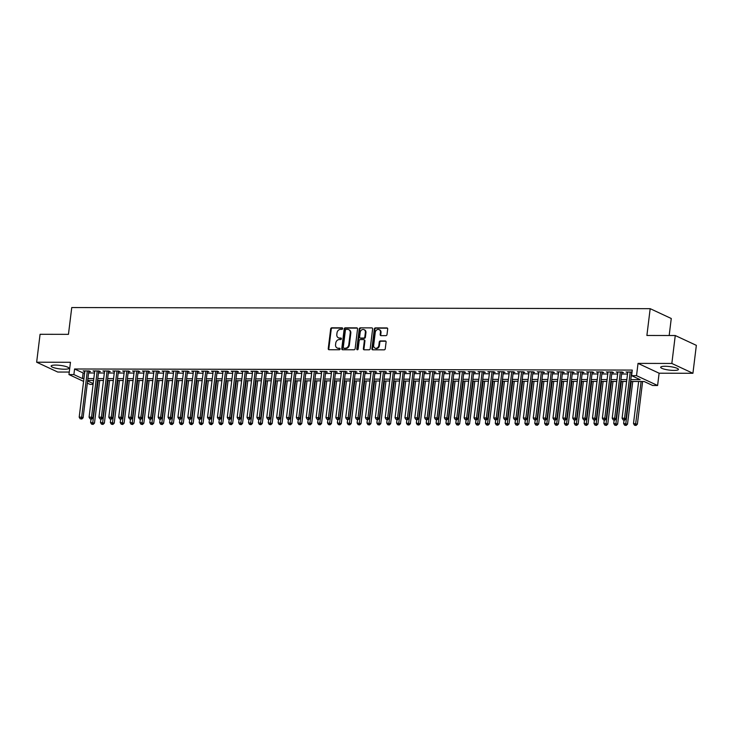 <?xml version="1.0" encoding="UTF-8"?>
<svg xmlns="http://www.w3.org/2000/svg" width="733" height="733" viewBox="0 0 733 733"><rect width="100%" height="100%" fill="white"/><g stroke="black" fill="none" stroke-linecap="round" stroke-linejoin="round"><path stroke-width="1.1" d="M342.65 328.595A0.788 0.66 -65 0 0 342.073 327.825L331.774 327.807A1.127 0.944 -65 0 0 330.675 328.906L328.247 348.633A1.127 0.944 -65 0 0 329.08 349.733L339.379 349.751A0.788 0.66 -65 0 0 339.562 348.221L338.234 348.221A3.61 3.014 -65 0 1 337.143 347.973A3.61 3.014 -65 0 1 335.558 344.702L335.769 343.062A3.61 3.014 -65 0 1 339.297 339.553L340.625 339.562A0.788 0.66 -65 0 0 340.818 338.023L339.48 338.023A3.61 3.014 -65 0 1 338.389 337.785A3.61 3.014 -65 0 1 336.814 334.505L337.015 332.864A3.61 3.014 -65 0 1 340.552 329.364L341.88 329.364A0.788 0.66 -65 0 0 342.65 328.595M665.106 366.271A8.952 1.778 -173 0 0 660.662 367.251A8.952 1.778 -173 0 0 665.014 369.34A8.952 1.778 -173 0 0 673.994 370.412A8.952 1.778 -173 0 0 678.437 369.432A8.952 1.778 -173 0 0 674.085 367.343A8.952 1.778 -173 0 0 665.106 366.271M55.58 365.08A8.952 1.778 -173 0 0 51.136 366.06A8.952 1.778 -173 0 0 55.488 368.149A8.952 1.778 -173 0 0 64.467 369.221A8.952 1.778 -173 0 0 68.911 368.241A8.952 1.778 -173 0 0 64.559 366.152A8.952 1.778 -173 0 0 55.58 365.08M385.906 335.641A1.127 0.944 -65 0 0 387.006 334.55L387.693 329.016A1.127 0.944 -65 0 0 386.859 327.917L375.424 327.898A1.127 0.944 -65 0 0 374.316 328.989L371.897 348.725A1.127 0.944 -65 0 0 372.731 349.815L384.165 349.843A1.127 0.944 -65 0 0 385.265 348.743L386.089 342.064A1.127 0.944 -65 0 0 385.256 340.964L380.363 340.955A1.127 0.944 -65 0 0 379.254 342.045L378.851 345.362A3.014 2.52 -65 0 1 374.984 348.093A3.014 2.52 -65 0 1 373.665 345.353L375.259 332.361A3.014 2.52 -65 0 1 379.126 329.63A3.014 2.52 -65 0 1 380.445 332.37L380.18 334.541A1.127 0.944 -65 0 0 381.013 335.632L385.906 335.641M675.267 335.531L696.35 345.353L692.923 373.28L671.84 363.458L675.267 335.531L646.891 335.476L650.18 308.675L71.752 307.548L68.453 334.349L40.077 334.294L36.65 362.212L70.46 362.285L68.948 374.563L73.886 374.581L74.574 368.992L632.277 370.083L631.589 375.663L636.528 375.672L657.602 385.494L652.672 385.485L644.124 381.508L630.582 381.481M671.84 363.458L638.031 363.385L636.528 375.672M357.557 328.952A1.127 0.944 -65 0 0 356.724 327.862L345.289 327.834A1.127 0.944 -65 0 0 344.189 328.934L341.761 348.661A1.127 0.944 -65 0 0 342.595 349.76L354.03 349.778A1.127 0.944 -65 0 0 355.139 348.688L357.557 328.952M360.352 327.862L371.787 327.889A1.127 0.944 -65 0 1 372.621 328.989L370.202 348.716A1.127 0.944 -65 0 1 369.093 349.815L364.2 349.806A1.127 0.944 -65 0 1 363.366 348.706L364.356 340.698A1.127 0.944 -65 0 0 363.522 339.599L360.269 339.599A1.127 0.944 -65 0 0 359.17 340.689L358.144 349.027A0.788 0.66 -65 0 1 356.788 349.018L359.252 328.961A1.127 0.944 -65 0 1 360.352 327.862L371.787 327.889M36.65 362.212L57.733 372.034L69.259 372.062M88.766 371.594L90.489 371.604L89.069 370.935L83.141 370.925L84.79 371.594M98.634 371.613L100.357 371.622L98.937 370.953L93.018 370.944L94.658 371.613M108.502 371.64L110.234 371.64L108.805 370.98L102.886 370.962L104.535 371.631M118.379 371.658L120.102 371.658L118.682 370.999L112.754 370.98L114.403 371.649M128.248 371.677L129.97 371.677L128.55 371.017L122.631 370.999L124.271 371.668M138.116 371.695L139.847 371.695L138.418 371.035L132.499 371.026L134.148 371.686M147.984 371.713L149.715 371.713L148.295 371.054L142.367 371.045L144.016 371.704M157.861 371.732L159.583 371.732L158.163 371.072L152.235 371.063L153.884 371.723M167.729 371.75L169.46 371.759L168.031 371.09L162.112 371.081L163.752 371.741M177.597 371.768L179.328 371.778L177.899 371.109L171.98 371.1L173.629 371.759M187.474 371.787L189.196 371.796L187.776 371.127L181.848 371.118L183.497 371.787M197.342 371.805L199.074 371.814L197.644 371.145L191.725 371.136L193.365 371.805M207.21 371.833L208.942 371.833L207.512 371.164L201.593 371.155L203.243 371.823M217.087 371.851L218.81 371.851L217.389 371.191L211.461 371.173L213.111 371.842M226.955 371.869L228.678 371.869L227.257 371.21L221.339 371.191L222.979 371.86M236.823 371.888L238.555 371.888L237.126 371.228L231.207 371.219L232.856 371.878M246.7 371.906L248.423 371.906L247.003 371.246L241.075 371.237L242.724 371.897M256.568 371.924L258.291 371.924L256.871 371.264L250.952 371.255L252.592 371.915M266.436 371.943L268.168 371.952L266.739 371.283L260.82 371.274L262.469 371.933M276.314 371.961L278.036 371.97L276.616 371.301L270.688 371.292L272.337 371.952M286.182 371.979L287.904 371.988L286.484 371.319L280.565 371.31L282.205 371.979M296.05 371.998L297.781 372.007L296.352 371.338L290.433 371.329L292.082 371.998M305.918 372.025L307.649 372.025L306.229 371.356L300.301 371.347L301.95 372.016M315.795 372.043L317.517 372.043L316.097 371.384L310.169 371.365L311.818 372.034M325.663 372.062L327.394 372.062L325.965 371.402L320.046 371.384L321.686 372.052M335.531 372.08L337.262 372.08L335.833 371.42L329.914 371.411L331.563 372.071M345.408 372.098L347.13 372.098L345.71 371.439L339.782 371.429L341.431 372.089M355.276 372.117L357.008 372.117L355.578 371.457L349.659 371.448L351.299 372.107M365.144 372.135L366.876 372.144L365.446 371.475L359.527 371.466L361.177 372.126M375.021 372.153L376.744 372.162L375.323 371.494L369.395 371.484L371.045 372.144M384.889 372.172L386.612 372.181L385.191 371.512L379.273 371.503L380.913 372.172M394.757 372.19L396.489 372.199L395.06 371.53L389.141 371.521L390.79 372.19M404.634 372.217L406.357 372.217L404.937 371.549L399.009 371.539L400.658 372.208M414.502 372.236L416.225 372.236L414.805 371.576L408.886 371.558L410.526 372.227M424.37 372.254L426.102 372.254L424.673 371.594L418.754 371.576L420.403 372.245M434.248 372.272L435.97 372.272L434.55 371.613L428.622 371.604L430.271 372.263M444.116 372.291L445.838 372.291L444.418 371.631L438.499 371.622L440.139 372.282M453.984 372.309L455.715 372.309L454.286 371.649L448.367 371.64L450.007 372.3M463.852 372.327L465.583 372.337L464.163 371.668L458.235 371.658L459.884 372.318M473.729 372.346L475.451 372.355L474.031 371.686L468.103 371.677L469.752 372.337M483.597 372.364L485.328 372.373L483.899 371.704L477.98 371.695L479.62 372.364M493.465 372.382L495.196 372.391L493.767 371.723L487.848 371.713L489.497 372.382M503.342 372.41L505.064 372.41L503.644 371.741L497.716 371.732L499.365 372.401M513.21 372.428L514.942 372.428L513.512 371.768L507.593 371.75L509.233 372.419M523.078 372.446L524.81 372.446L523.38 371.787L517.461 371.768L519.111 372.437M532.955 372.465L534.678 372.465L533.258 371.805L527.329 371.796L528.979 372.456M542.823 372.483L544.546 372.483L543.126 371.823L537.207 371.814L538.847 372.474M552.691 372.501L554.423 372.501L552.994 371.842L547.075 371.833L548.724 372.492M562.568 372.52L564.291 372.529L562.871 371.86L556.943 371.851L558.592 372.511M572.436 372.538L574.159 372.547L572.739 371.878L566.82 371.869L568.46 372.529M582.304 372.556L584.036 372.566L582.607 371.897L576.688 371.888L578.337 372.556M592.172 372.575L593.904 372.584L592.484 371.915L586.556 371.906L588.205 372.575M602.05 372.602L603.772 372.602L602.352 371.933L596.424 371.924L598.073 372.593M611.918 372.621L613.649 372.621L612.22 371.961L606.301 371.943L607.941 372.611M621.786 372.639L623.517 372.639L622.088 371.979L616.169 371.961L617.818 372.63M74.574 368.992L83.113 372.978L84.616 372.978M88.592 372.987L94.493 372.996M98.46 373.005L104.361 373.015M108.337 373.024L114.229 373.033M118.205 373.042L124.106 373.051M128.073 373.06L133.974 373.07M137.951 373.079L143.842 373.097M147.819 373.097L153.719 373.115M157.687 373.115L163.587 373.134M167.555 373.143L173.455 373.152M177.432 373.161L183.323 373.17M187.3 373.179L193.2 373.189M197.168 373.198L203.068 373.207M207.045 373.216L212.936 373.225M216.913 373.234L222.814 373.244M226.781 373.253L232.682 373.262M236.658 373.271L242.55 373.289M246.526 373.289L252.427 373.308M256.394 373.308L262.295 373.326M266.271 373.335L272.163 373.344M276.139 373.354L282.04 373.363M286.007 373.372L291.908 373.381M295.885 373.39L301.776 373.399M305.753 373.409L311.653 373.418M315.621 373.427L321.521 373.436M325.489 373.445L331.389 373.454M335.366 373.464L341.257 373.482M345.234 373.482L351.134 373.5M355.102 373.5L361.002 373.518M364.979 373.528L370.871 373.537M374.847 373.546L380.748 373.555M384.715 373.564L390.616 373.573M394.592 373.583L400.484 373.592M404.46 373.601L410.361 373.61M414.328 373.619L420.229 373.628M424.205 373.638L430.097 373.647M434.073 373.656L439.974 373.674M443.941 373.674L449.842 373.693M453.819 373.693L459.71 373.711M463.687 373.72L469.587 373.729M473.555 373.738L479.455 373.748M483.423 373.757L489.323 373.766M493.3 373.775L499.191 373.784M503.168 373.793L509.069 373.803M513.036 373.812L518.937 373.821M522.913 373.83L528.805 373.839M532.781 373.848L538.682 373.867M542.649 373.867L548.55 373.885M552.526 373.885L558.418 373.903M562.394 373.912L568.295 373.922M572.262 373.931L578.163 373.94M582.139 373.949L588.031 373.958M592.007 373.967L597.908 373.977M601.875 373.986L607.776 373.995M611.753 374.004L617.644 374.013M621.621 374.022L627.521 374.032M632.038 372.025L626.037 371.988L627.686 372.648M669.174 335.522L671.263 318.498L650.18 308.675M638.031 363.385L659.114 373.207L692.923 373.28M659.114 373.207L657.602 385.494M93.091 384.394L90.031 384.385L87.346 383.139M630.801 379.63L640.138 379.648L631.589 375.663M73.886 374.581L82.435 378.558L83.938 378.558M87.905 378.567L93.806 378.585M97.773 378.585L103.674 378.604M107.65 378.604L113.542 378.622M117.518 378.631L123.419 378.64M127.386 378.649L133.287 378.659M137.263 378.668L143.155 378.677M147.131 378.686L153.032 378.695M156.999 378.704L162.9 378.714M166.877 378.723L172.768 378.732M176.745 378.741L182.645 378.75M186.613 378.759L192.513 378.778M196.49 378.778L202.381 378.796M206.358 378.796L212.258 378.814M216.226 378.824L222.126 378.833M226.103 378.842L231.994 378.851M235.971 378.86L241.872 378.869M245.839 378.879L251.74 378.888M255.707 378.897L261.608 378.906M265.584 378.915L271.476 378.924M275.452 378.934L281.353 378.943M285.32 378.952L291.221 378.97M295.197 378.97L301.089 378.988M305.065 378.988L310.966 379.007M314.933 379.016L320.834 379.025M324.811 379.034L330.702 379.043M334.679 379.053L340.579 379.062M344.547 379.071L350.447 379.08M354.424 379.089L360.315 379.098M364.292 379.108L370.192 379.117M374.16 379.126L380.06 379.135M384.037 379.144L389.929 379.163M393.905 379.163L399.806 379.181M403.773 379.181L409.674 379.199M413.641 379.208L419.542 379.218M423.518 379.227L429.41 379.236M433.386 379.245L439.287 379.254M443.254 379.263L449.155 379.273M453.131 379.282L459.023 379.291M462.999 379.3L468.9 379.309M472.867 379.318L478.768 379.327M482.745 379.337L488.636 379.355M492.613 379.355L498.513 379.373M502.481 379.373L508.381 379.392M512.358 379.401L518.249 379.41M522.226 379.419L528.126 379.428M532.094 379.437L537.995 379.447M541.971 379.456L547.863 379.465M551.839 379.474L557.731 379.483M561.707 379.492L567.608 379.502M571.575 379.511L577.476 379.52M581.452 379.529L587.344 379.547M591.32 379.547L597.221 379.566M601.188 379.566L607.089 379.584M611.065 379.593L616.957 379.602M620.933 379.612L626.834 379.621M83.589 381.389L68.948 374.563M87.612 380.977L93.192 383.57M626.605 381.472L620.704 381.462M616.737 381.453L610.836 381.435M606.86 381.435L600.968 381.417M596.992 381.417L591.091 381.398M587.124 381.389L581.223 381.38M577.247 381.371L571.355 381.362M567.379 381.352L561.478 381.343M557.511 381.334L551.61 381.325M547.633 381.316L541.742 381.307M537.765 381.297L531.865 381.288M527.897 381.279L521.997 381.27M518.02 381.261L512.129 381.242M508.152 381.242L502.252 381.224M498.284 381.224L492.384 381.206M488.416 381.197L482.516 381.187M478.539 381.178L472.648 381.169M468.671 381.16L462.77 381.151M458.803 381.142L452.902 381.133M448.926 381.123L443.034 381.114M439.058 381.105L433.157 381.096M429.19 381.087L423.289 381.078M419.313 381.068L413.421 381.05M409.445 381.05L403.544 381.032M399.577 381.032L393.676 381.013M389.699 381.004L383.808 380.995M379.831 380.986L373.931 380.977M369.963 380.968L364.063 380.958M360.086 380.949L354.195 380.94M350.218 380.931L344.318 380.922M340.35 380.913L334.45 380.903M330.482 380.894L324.582 380.885M320.605 380.876L314.714 380.858M310.737 380.858L304.836 380.839M300.869 380.839L294.968 380.821M290.992 380.812L285.1 380.803M281.124 380.794L275.223 380.784M271.256 380.775L265.355 380.766M261.379 380.757L255.487 380.748M251.511 380.739L245.61 380.729M241.643 380.72L235.742 380.711M231.765 380.702L225.874 380.693M221.897 380.684L215.997 380.665M212.029 380.665L206.129 380.647M202.152 380.647L196.261 380.629M192.284 380.619L186.384 380.61M182.416 380.601L176.516 380.592M172.548 380.583L166.648 380.574M162.671 380.564L156.78 380.555M152.803 380.546L146.902 380.537M142.935 380.528L137.034 380.519M133.058 380.509L127.166 380.5M123.19 380.491L117.289 380.473M113.322 380.473L107.421 380.454M103.445 380.454L97.553 380.436M93.577 380.427L87.676 380.418M83.113 372.978L82.435 378.558M84.57 371.585L84.652 370.925M94.438 371.613L94.52 370.944M104.306 371.631L104.388 370.971M114.183 371.649L114.266 370.99M124.051 371.668L124.134 371.008M133.919 371.686L134.002 371.026M143.796 371.704L143.87 371.045M153.664 371.723L153.747 371.063M163.532 371.741L163.615 371.081M173.409 371.759L173.483 371.1M183.277 371.778L183.36 371.118M193.145 371.805L193.228 371.136M203.014 371.823L203.096 371.164M212.891 371.842L212.973 371.182M222.759 371.86L222.841 371.2M232.627 371.878L232.709 371.219M242.504 371.897L242.586 371.237M252.372 371.915L252.454 371.255M262.24 371.933L262.322 371.274M272.117 371.952L272.2 371.292M281.985 371.97L282.068 371.31M291.853 371.998L291.936 371.329M301.73 372.016L301.804 371.356M311.598 372.034L311.681 371.374M321.466 372.052L321.549 371.393M331.343 372.071L331.417 371.411M341.212 372.089L341.294 371.429M351.08 372.107L351.162 371.448M360.948 372.126L361.03 371.466M370.825 372.144L370.907 371.484M380.693 372.162L380.775 371.503M390.561 372.19L390.643 371.521M400.438 372.208L400.52 371.549M410.306 372.227L410.388 371.567M420.174 372.245L420.256 371.585M430.051 372.263L430.134 371.604M439.919 372.282L440.002 371.622M449.787 372.3L449.87 371.64M459.664 372.318L459.738 371.658M469.532 372.337L469.615 371.677M479.4 372.355L479.483 371.695M489.278 372.382L489.351 371.713M499.146 372.401L499.228 371.741M509.014 372.419L509.096 371.759M518.882 372.437L518.964 371.778M528.759 372.456L528.841 371.796M538.627 372.474L538.709 371.814M548.495 372.492L548.577 371.833M558.372 372.511L558.454 371.851M568.24 372.529L568.322 371.869M578.108 372.547L578.19 371.888M587.985 372.575L588.058 371.906M597.853 372.593L597.936 371.933M607.721 372.611L607.804 371.952M617.598 372.63L617.672 371.97M627.466 372.648L627.549 371.988M338.389 337.785L338.958 338.05A3.61 3.014 -65 0 0 340.057 338.289L339.48 338.023M341.294 338.289L340.057 338.289M337.143 347.973L337.711 348.239A3.61 3.014 -65 0 0 338.802 348.477L338.234 348.221M340.048 348.487L338.802 348.477M342.549 328.091L332.342 328.072A1.127 0.944 -65 0 0 331.243 329.172L328.815 348.899A1.127 0.944 -65 0 0 329.053 349.733M357.319 328.127A1.127 0.944 -65 0 0 357.292 328.118L345.857 328.1A1.127 0.944 -65 0 0 344.757 329.199L342.329 348.926A1.127 0.944 -65 0 0 342.568 349.76M346.168 329.374A0.788 0.66 -65 0 0 345.399 330.134L343.264 347.46A0.788 0.66 -65 0 0 343.85 348.23L345.261 348.23A3.61 3.014 -65 0 0 348.789 344.73L350.246 332.892A3.61 3.014 -65 0 0 348.661 329.612A3.61 3.014 -65 0 0 347.57 329.374L346.168 329.374M343.988 348.294A0.788 0.66 -65 0 0 344.418 348.496L343.85 348.23M348.661 329.612L349.238 329.877A3.61 3.014 -65 0 1 350.814 333.158L349.357 344.996A3.61 3.014 -65 0 1 345.829 348.496L344.418 348.496M363.861 339.681L364.429 339.947A1.127 0.944 -65 0 1 364.924 340.964L363.944 348.972A1.127 0.944 -65 0 0 364.173 349.806M360.929 328.127A1.127 0.944 -65 0 0 359.821 329.227L357.356 349.284A0.788 0.66 -65 0 0 357.457 349.778M365.373 332.397A3.014 2.52 -65 0 0 364.054 329.658A3.014 2.52 -65 0 0 360.187 332.388L359.628 336.96A1.127 0.944 -65 0 0 360.462 338.06L363.705 338.069A1.127 0.944 -65 0 0 364.814 336.978L365.373 332.397L365.941 332.663A3.014 2.52 -65 0 0 364.622 329.923L364.054 329.658M360.123 337.986L360.691 338.252A1.127 0.944 -65 0 0 361.03 338.325L360.462 338.06M365.941 332.663L365.382 337.244A1.127 0.944 -65 0 1 364.274 338.334L361.03 338.325M379.126 329.63L379.694 329.896A3.014 2.52 -65 0 1 381.013 332.635L380.748 334.807A1.127 0.944 -65 0 0 380.986 335.632M374.984 348.093L375.553 348.358A3.014 2.52 -65 0 0 379.419 345.628L378.851 345.362M385.256 340.964L385.824 341.23A1.127 0.944 -65 0 0 385.824 341.23L380.931 341.221A1.127 0.944 -65 0 0 379.831 342.311L379.419 345.628M386.859 327.917L387.427 328.182A1.127 0.944 -65 0 0 387.427 328.182L375.992 328.155A1.127 0.944 -65 0 0 374.893 329.254L372.465 348.99A1.127 0.944 -65 0 0 372.703 349.815M91.002 419.102L90.59 422.474L94.484 423.143L99.725 380.445M92.569 424.132L91.579 424.132L93.137 424.398L92.569 424.132L98.222 380.436M91.579 424.132L90.59 422.474M94.484 423.143L93.137 424.398M87.337 370.935L81.665 417.169L79.191 417.169L84.872 370.925M88.84 370.935L83.086 417.837L81.665 417.169L81.171 418.818L80.181 418.818L81.171 418.818M81.739 419.084L83.086 417.837M79.191 417.169L80.181 418.818M100.87 419.12L100.458 422.492L104.352 423.161L109.593 380.464M102.437 424.15L101.447 424.15L103.005 424.416L102.437 424.15L108.09 380.464M101.447 424.15L100.458 422.492M104.352 423.161L103.005 424.416M110.747 419.139L110.335 422.51L114.22 423.179L119.47 380.482M112.305 424.169L111.315 424.169L112.873 424.434L112.305 424.169L117.958 380.482M111.315 424.169L110.335 422.51M114.22 423.179L112.873 424.434M120.615 419.166L120.203 422.529L124.097 423.198L129.338 380.5M122.182 424.187L121.192 424.187L122.75 424.453L122.182 424.187L127.835 380.5M121.192 424.187L120.203 422.529M124.097 423.198L122.75 424.453M130.483 419.184L130.071 422.556L133.965 423.225L139.206 380.519M132.05 424.205L131.06 424.205L132.618 424.471L132.05 424.205L137.703 380.519M131.06 424.205L130.071 422.556M133.965 423.225L132.618 424.471M97.205 370.953L91.533 417.187L89.069 417.187L94.74 370.953M98.717 370.953L92.954 417.856L91.533 417.187L91.039 418.836L90.049 418.836L91.039 418.836M91.607 419.102L92.954 417.856M89.069 417.187L90.049 418.836M107.082 370.971L101.401 417.205L98.937 417.205L104.608 370.971M108.585 370.971L102.831 417.874L101.401 417.205L100.916 418.855L99.926 418.855L100.916 418.855M101.484 419.12L102.831 417.874M98.937 417.205L99.926 418.855M116.95 370.99L111.269 417.233L108.805 417.224L114.485 370.99M118.453 370.999L112.699 417.892L111.269 417.233L110.784 418.882L109.794 418.873L110.784 418.882M111.352 419.148L112.699 417.892M108.805 417.224L109.794 418.873M126.818 371.008L121.147 417.251L118.673 417.242L124.353 371.008M128.33 371.017L122.567 417.911L121.147 417.251L120.652 418.9L119.662 418.891L120.652 418.9M121.22 419.166L122.567 417.911M118.673 417.242L119.662 418.891M140.36 419.203L139.939 422.575L143.833 423.243L149.074 380.537M141.918 424.224L140.928 424.224L142.486 424.489L141.918 424.224L147.571 380.537M140.928 424.224L139.939 422.575M143.833 423.243L142.486 424.489M136.695 371.026L131.015 417.269L128.55 417.26L134.221 371.026M138.198 371.035L132.444 417.929L131.015 417.269L130.52 418.919L129.539 418.919L130.52 418.919M131.097 419.184L132.444 417.929M128.55 417.26L129.539 418.919M150.228 419.221L149.816 422.593L153.71 423.262L158.951 380.555M151.786 424.242L150.806 424.242L152.363 424.508L151.786 424.242L157.439 380.555M150.806 424.242L149.816 422.593M153.71 423.262L152.363 424.508M146.563 371.054L140.883 417.288L138.418 417.279L144.099 371.045M148.066 371.054L142.312 417.947L140.883 417.288L140.397 418.937L139.407 418.937L140.397 418.937M140.965 419.203L142.312 417.947M138.418 417.279L139.407 418.937M160.096 419.239L159.684 422.611L163.578 423.28L168.819 380.574M161.663 424.26L160.674 424.26L162.231 424.526L161.663 424.26L167.316 380.574M160.674 424.26L159.684 422.611M163.578 423.28L162.231 424.526M156.431 371.072L150.76 417.306L148.286 417.297L153.967 371.063M157.943 371.072L152.18 417.966L150.76 417.306L150.265 418.955L149.275 418.955L150.265 418.955M150.833 419.221L152.18 417.966M148.286 417.297L149.275 418.955M169.974 419.258L169.552 422.629L173.446 423.298L178.687 380.601M171.531 424.288L170.542 424.279L172.099 424.544L171.531 424.288L177.184 380.592M170.542 424.279L169.552 422.629M173.446 423.298L172.099 424.544M166.309 371.09L160.628 417.324L158.163 417.324L163.835 371.081M167.811 371.09L162.048 417.984L160.628 417.324L160.133 418.974L159.153 418.974L160.133 418.974M160.71 419.239L162.048 417.984M158.163 417.324L159.153 418.974M179.842 419.276L179.429 422.648L183.314 423.317L188.564 380.619M181.399 424.306L180.419 424.297L181.976 424.572L181.399 424.306L187.052 380.61M180.419 424.297L179.429 422.648M183.314 423.317L181.976 424.572M189.71 419.294L189.297 422.666L193.191 423.335L198.432 380.638M191.276 424.325L190.287 424.325L191.844 424.59L191.276 424.325L196.93 380.629M190.287 424.325L189.297 422.666M193.191 423.335L191.844 424.59M199.587 419.313L199.165 422.684L203.059 423.353L208.3 380.656M201.144 424.343L200.155 424.343L201.712 424.609L201.144 424.343L206.798 380.656M200.155 424.343L199.165 422.684M203.059 423.353L201.712 424.609M209.455 419.331L209.042 422.703L212.927 423.372L218.177 380.674M211.012 424.361L210.032 424.361L211.59 424.627L211.012 424.361L216.666 380.674M210.032 424.361L209.042 422.703M212.927 423.372L211.59 424.627M219.323 419.358L218.91 422.721L222.805 423.39L228.045 380.693M220.89 424.38L219.9 424.38L221.458 424.645L220.89 424.38L226.543 380.693M219.9 424.38L218.91 422.721M222.805 423.39L221.458 424.645M229.191 419.377L228.778 422.749L232.673 423.417L237.913 380.711M230.758 424.398L229.768 424.398L231.326 424.664L230.758 424.398L236.411 380.711M229.768 424.398L228.778 422.749M232.673 423.417L231.326 424.664M239.068 419.395L238.656 422.767L242.541 423.436L247.791 380.729M240.626 424.416L239.645 424.416L241.194 424.682L240.626 424.416L246.279 380.729M239.645 424.416L238.656 422.767M242.541 423.436L241.194 424.682M248.936 419.413L248.524 422.785L252.418 423.454L257.659 380.748M250.503 424.434L249.513 424.434L251.071 424.7L250.503 424.434L256.156 380.748M249.513 424.434L248.524 422.785M252.418 423.454L251.071 424.7M258.804 419.432L258.392 422.804L262.286 423.472L267.527 380.766M260.371 424.453L259.381 424.453L260.939 424.719L260.371 424.453L266.024 380.766M259.381 424.453L258.392 422.804M262.286 423.472L260.939 424.719M268.681 419.45L268.269 422.822L272.154 423.491L277.404 380.794M270.239 424.48L269.249 424.471L270.807 424.737L270.239 424.48L275.892 380.784M269.249 424.471L268.269 422.822M272.154 423.491L270.807 424.737M278.549 419.468L278.137 422.84L282.031 423.509L287.272 380.812M280.116 424.499L279.126 424.489L280.684 424.764L280.116 424.499L285.769 380.803M279.126 424.489L278.137 422.84M282.031 423.509L280.684 424.764M288.417 419.487L288.005 422.859L291.899 423.527L297.14 380.83M289.984 424.517L288.994 424.517L290.552 424.783L289.984 424.517L295.637 380.821M288.994 424.517L288.005 422.859M291.899 423.527L290.552 424.783M176.177 371.109L170.496 417.343L168.031 417.343L173.712 371.1M177.679 371.109L171.925 418.012L170.496 417.343L170.01 418.992L169.021 418.992L170.01 418.992M170.578 419.258L171.925 418.012M168.031 417.343L169.021 418.992M186.045 371.127L180.373 417.361L177.899 417.361L183.58 371.118M187.556 371.127L181.793 418.03L180.373 417.361L179.878 419.01L178.889 419.01L179.878 419.01M180.446 419.276L181.793 418.03M177.899 417.361L178.889 419.01M195.922 371.145L190.241 417.379L187.776 417.379L193.448 371.145M197.424 371.145L191.661 418.048L190.241 417.379L189.746 419.029L188.766 419.029L189.746 419.029M190.323 419.294L191.661 418.048M187.776 417.379L188.766 419.029M205.79 371.164L200.109 417.398L197.644 417.398L203.325 371.164M207.292 371.164L201.538 418.067L200.109 417.398L199.623 419.047L198.634 419.047L199.623 419.047M200.191 419.313L201.538 418.067M197.644 417.398L198.634 419.047M215.658 371.182L209.986 417.425L207.512 417.416L213.193 371.182M217.17 371.191L211.406 418.085L209.986 417.425L209.491 419.074L208.502 419.065L209.491 419.074M210.059 419.34L211.406 418.085M207.512 417.416L208.502 419.065M225.535 371.2L219.854 417.444L217.389 417.434L223.061 371.2M227.038 371.21L221.274 418.103L219.854 417.444L219.359 419.093L218.379 419.084L219.359 419.093M219.927 419.358L221.274 418.103M217.389 417.434L218.379 419.084M235.403 371.219L229.722 417.462L227.257 417.453L232.929 371.219M236.906 371.228L231.152 418.122L229.722 417.462L229.237 419.111L228.247 419.111L229.237 419.111M229.805 419.377L231.152 418.122M227.257 417.453L228.247 419.111M245.271 371.246L239.599 417.48L237.126 417.471L242.806 371.237M246.774 371.246L241.02 418.14L239.599 417.48L239.105 419.129L238.115 419.129L239.105 419.129M239.673 419.395L241.02 418.14M237.126 417.471L238.115 419.129M255.139 371.264L249.467 417.498L247.003 417.489L252.674 371.255M256.651 371.264L250.888 418.158L249.467 417.498L248.973 419.148L247.983 419.148L248.973 419.148M249.541 419.413L250.888 418.158M247.003 417.489L247.983 419.148M265.016 371.283L259.335 417.517L256.871 417.517L262.542 371.274M266.519 371.283L260.765 418.176L259.335 417.517L258.85 419.166L257.86 419.166L258.85 419.166M259.418 419.432L260.765 418.176M256.871 417.517L257.86 419.166M274.884 371.301L269.203 417.535L266.739 417.535L272.419 371.292M276.387 371.301L270.633 418.204L269.203 417.535L268.718 419.184L267.728 419.184L268.718 419.184M269.286 419.45L270.633 418.204M266.739 417.535L267.728 419.184M284.752 371.319L279.081 417.553L276.607 417.553L282.287 371.31M286.264 371.319L280.501 418.222L279.081 417.553L278.586 419.203L277.596 419.203L278.586 419.203M279.154 419.468L280.501 418.222M276.607 417.553L277.596 419.203M298.294 419.505L297.873 422.877L301.767 423.546L307.008 380.848M299.852 424.535L298.862 424.535L300.42 424.801L299.852 424.535L305.505 380.848M298.862 424.535L297.873 422.877M301.767 423.546L300.42 424.801M308.162 419.523L307.75 422.895L311.644 423.564L316.885 380.867M309.72 424.554L308.74 424.554L310.297 424.819L309.72 424.554L315.373 380.867M308.74 424.554L307.75 422.895M311.644 423.564L310.297 424.819M318.03 419.551L317.618 422.914L321.512 423.582L326.753 380.885M319.597 424.572L318.608 424.572L320.165 424.838L319.597 424.572L325.25 380.885M318.608 424.572L317.618 422.914M321.512 423.582L320.165 424.838M327.908 419.569L327.486 422.941L331.38 423.61L336.621 380.903M329.465 424.59L328.476 424.59L330.033 424.856L329.465 424.59L335.118 380.903M328.476 424.59L327.486 422.941M331.38 423.61L330.033 424.856M294.629 371.338L288.949 417.572L286.484 417.572L292.155 371.338M296.132 371.338L290.378 418.241L288.949 417.572L288.454 419.221L287.473 419.221L288.454 419.221M289.031 419.487L290.378 418.241M286.484 417.572L287.473 419.221M304.497 371.356L298.817 417.59L296.352 417.59L302.033 371.356M306 371.356L300.246 418.259L298.817 417.59L298.331 419.239L297.341 419.239L298.331 419.239M298.899 419.505L300.246 418.259M296.352 417.59L297.341 419.239M314.365 371.374L308.694 417.618L306.22 417.608L311.901 371.374M315.877 371.384L310.114 418.277L308.694 417.618L308.199 419.267L307.209 419.258L308.199 419.267M308.767 419.533L310.114 418.277M306.22 417.608L307.209 419.258M324.243 371.393L318.562 417.636L316.097 417.627L321.769 371.393M325.745 371.402L319.982 418.296L318.562 417.636L318.067 419.285L317.087 419.276L318.067 419.285M318.644 419.551L319.982 418.296M316.097 417.627L317.087 419.276M337.776 419.588L337.363 422.959L341.248 423.628L346.498 380.922M339.333 424.609L338.353 424.609L339.91 424.874L339.333 424.609L344.986 380.922M338.353 424.609L337.363 422.959M341.248 423.628L339.91 424.874M334.111 371.411L328.43 417.654L325.965 417.645L331.646 371.411M335.613 371.42L329.859 418.314L328.43 417.654L327.944 419.303L326.955 419.303L327.944 419.303M328.512 419.569L329.859 418.314M325.965 417.645L326.955 419.303M347.644 419.606L347.231 422.978L351.125 423.647L356.366 380.94M349.21 424.627L348.221 424.627L349.778 424.893L349.21 424.627L354.864 380.94M348.221 424.627L347.231 422.978M351.125 423.647L349.778 424.893M343.979 371.439L338.307 417.673L335.833 417.663L341.514 371.429M345.49 371.439L339.727 418.332L338.307 417.673L337.812 419.322L336.823 419.322L337.812 419.322M338.38 419.588L339.727 418.332M335.833 417.663L336.823 419.322M357.512 419.624L357.099 422.996L360.993 423.665L366.234 380.958M359.078 424.645L358.089 424.645L359.646 424.911L359.078 424.645L364.732 380.958M358.089 424.645L357.099 422.996M360.993 423.665L359.646 424.911M353.856 371.457L348.175 417.691L345.71 417.682L351.382 371.448M355.358 371.457L349.595 418.351L348.175 417.691L347.68 419.34L346.7 419.34L347.68 419.34M348.257 419.606L349.595 418.351M345.71 417.682L346.7 419.34M367.389 419.642L366.976 423.014L370.861 423.683L376.111 380.986M368.946 424.673L367.966 424.664L369.524 424.929L368.946 424.673L374.6 380.977M367.966 424.664L366.976 423.014M370.861 423.683L369.524 424.929M363.724 371.475L358.043 417.709L355.578 417.709L361.259 371.466M365.226 371.475L359.472 418.369L358.043 417.709L357.557 419.358L356.568 419.358L357.557 419.358M358.125 419.624L359.472 418.369M355.578 417.709L356.568 419.358M377.257 419.661L376.844 423.033L380.739 423.701L385.979 381.004M378.824 424.691L377.834 424.682L379.392 424.957L378.824 424.691L384.477 380.995M377.834 424.682L376.844 423.033M380.739 423.701L379.392 424.957M373.592 371.494L367.92 417.728L365.446 417.728L371.127 371.484M375.094 371.494L369.34 418.396L367.92 417.728L367.425 419.377L366.436 419.377L367.425 419.377M367.993 419.642L369.34 418.396M365.446 417.728L366.436 419.377M387.125 419.679L386.712 423.051L390.607 423.72L395.847 381.023M388.692 424.709L387.702 424.7L389.26 424.975L388.692 424.709L394.345 381.013M387.702 424.7L386.712 423.051M390.607 423.72L389.26 424.975M383.46 371.512L377.788 417.746L375.323 417.746L380.995 371.503M384.972 371.512L379.208 418.415L377.788 417.746L377.293 419.395L376.313 419.395L377.293 419.395M377.861 419.661L379.208 418.415M375.323 417.746L376.313 419.395M397.002 419.697L396.59 423.069L400.475 423.738L405.725 381.041M398.56 424.728L397.579 424.728L399.128 424.993L398.56 424.728L404.213 381.041M397.579 424.728L396.59 423.069M400.475 423.738L399.128 424.993M393.337 371.53L387.656 417.764L385.191 417.764L390.863 371.53M394.84 371.53L389.086 418.433L387.656 417.764L387.171 419.413L386.181 419.413L387.171 419.413M387.739 419.679L389.086 418.433M385.191 417.764L386.181 419.413M406.87 419.716L406.458 423.088L410.352 423.756L415.593 381.059M408.437 424.746L407.447 424.746L409.005 425.012L408.437 424.746L414.09 381.059M407.447 424.746L406.458 423.088M410.352 423.756L409.005 425.012M403.205 371.549L397.533 417.783L395.06 417.783L400.74 371.549M404.708 371.549L398.954 418.451L397.533 417.783L397.039 419.432L396.049 419.432L397.039 419.432M397.607 419.697L398.954 418.451M395.06 417.783L396.049 419.432M416.738 419.743L416.326 423.106L420.22 423.775L425.461 381.078M418.305 424.764L417.315 424.764L418.873 425.03L418.305 424.764L423.958 381.078M417.315 424.764L416.326 423.106M420.22 423.775L418.873 425.03M413.073 371.567L407.401 417.81L404.928 417.801L410.608 371.567M414.585 371.576L408.822 418.47L407.401 417.81L406.907 419.459L405.917 419.45L406.907 419.459M407.475 419.725L408.822 418.47M404.928 417.801L405.917 419.45M426.615 419.762L426.194 423.133L430.088 423.802L435.338 381.096M428.173 424.783L427.183 424.783L428.741 425.048L428.173 424.783L433.826 381.096M427.183 424.783L426.194 423.133M430.088 423.802L428.741 425.048M422.95 371.585L417.269 417.828L414.805 417.819L420.476 371.585M424.453 371.594L418.699 418.488L417.269 417.828L416.784 419.478L415.794 419.468L416.784 419.478M417.352 419.743L418.699 418.488M414.805 417.819L415.794 419.468M436.483 419.78L436.071 423.152L439.965 423.821L445.206 381.114M438.05 424.801L437.06 424.801L438.618 425.067L438.05 424.801L443.703 381.114M437.06 424.801L436.071 423.152M439.965 423.821L438.618 425.067M432.818 371.604L427.137 417.847L424.673 417.837L430.353 371.604M434.321 371.613L428.567 418.506L427.137 417.847L426.652 419.496L425.662 419.496L426.652 419.496M427.22 419.762L428.567 418.506M424.673 417.837L425.662 419.496M446.351 419.798L445.939 423.17L449.833 423.839L455.074 381.133M447.918 424.819L446.928 424.819L448.486 425.085L447.918 424.819L453.571 381.133M446.928 424.819L445.939 423.17M449.833 423.839L448.486 425.085M442.686 371.631L437.015 417.865L434.541 417.856L440.221 371.622M444.198 371.631L438.435 418.525L437.015 417.865L436.52 419.514L435.53 419.514L436.52 419.514M437.088 419.78L438.435 418.525M434.541 417.856L435.53 419.514M456.228 419.817L455.807 423.188L459.701 423.857L464.942 381.151M457.786 424.838L456.796 424.838L458.354 425.103L457.786 424.838L463.439 381.151M456.796 424.838L455.807 423.188M459.701 423.857L458.354 425.103M452.563 371.649L446.883 417.883L444.418 417.874L450.089 371.64M454.066 371.649L448.312 418.543L446.883 417.883L446.388 419.533L445.407 419.533L446.388 419.533M446.965 419.798L448.312 418.543M444.418 417.874L445.407 419.533M466.096 419.835L465.684 423.207L469.578 423.876L474.819 381.178M467.654 424.865L466.674 424.856L468.231 425.122L467.654 424.865L473.307 381.169M466.674 424.856L465.684 423.207M469.578 423.876L468.231 425.122M462.431 371.668L456.751 417.902L454.286 417.902L459.967 371.658M463.934 371.668L458.18 418.561L456.751 417.902L456.265 419.551L455.275 419.551L456.265 419.551M456.833 419.817L458.18 418.561M454.286 417.902L455.275 419.551M475.964 419.853L475.552 423.225L479.446 423.894L484.687 381.197M477.531 424.883L476.542 424.874L478.099 425.149L477.531 424.883L483.184 381.187M476.542 424.874L475.552 423.225M479.446 423.894L478.099 425.149M472.299 371.686L466.628 417.92L464.154 417.92L469.835 371.677M473.811 371.686L468.048 418.589L466.628 417.92L466.133 419.569L465.143 419.569L466.133 419.569M466.701 419.835L468.048 418.589M464.154 417.92L465.143 419.569M485.842 419.872L485.42 423.243L489.314 423.912L494.555 381.215M487.399 424.902L486.41 424.893L487.967 425.167L487.399 424.902L493.052 381.206M486.41 424.893L485.42 423.243M489.314 423.912L487.967 425.167M482.177 371.704L476.496 417.938L474.031 417.938L479.703 371.695M483.679 371.704L477.916 418.607L476.496 417.938L476.001 419.588L475.021 419.588L476.001 419.588M476.578 419.853L477.916 418.607M474.031 417.938L475.021 419.588M495.71 419.89L495.297 423.262L499.182 423.931L504.432 381.233M497.267 424.92L496.287 424.92L497.844 425.186L497.267 424.92L502.92 381.233M496.287 424.92L495.297 423.262M499.182 423.931L497.844 425.186M492.045 371.723L486.364 417.957L483.899 417.957L489.58 371.723M493.547 371.723L487.793 418.625L486.364 417.957L485.878 419.606L484.889 419.606L485.878 419.606M486.446 419.872L487.793 418.625M483.899 417.957L484.889 419.606M505.578 419.908L505.165 423.28L509.059 423.949L514.3 381.252M507.144 424.938L506.155 424.938L507.712 425.204L507.144 424.938L512.798 381.252M506.155 424.938L505.165 423.28M509.059 423.949L507.712 425.204M501.913 371.741L496.241 417.975L493.767 417.975L499.448 371.741M503.424 371.741L497.661 418.644L496.241 417.975L495.746 419.624L494.757 419.624L495.746 419.624M496.314 419.89L497.661 418.644M493.767 417.975L494.757 419.624M515.446 419.936L515.033 423.298L518.927 423.967L524.168 381.27M517.012 424.957L516.023 424.957L517.58 425.222L517.012 424.957L522.666 381.27M516.023 424.957L515.033 423.298M518.927 423.967L517.58 425.222M511.79 371.759L506.109 418.002L503.644 417.993L509.316 371.759M513.292 371.768L507.529 418.662L506.109 418.002L505.614 419.652L504.634 419.642L505.614 419.652M506.191 419.917L507.529 418.662M503.644 417.993L504.634 419.642M525.323 419.954L524.91 423.326L528.795 423.995L534.045 381.288M526.88 424.975L525.9 424.975L527.458 425.241L526.88 424.975L532.534 381.288M525.9 424.975L524.91 423.326M528.795 423.995L527.458 425.241M521.658 371.778L515.977 418.021L513.512 418.012L519.193 371.778M523.16 371.787L517.406 418.68L515.977 418.021L515.491 419.67L514.502 419.661L515.491 419.67M516.059 419.936L517.406 418.68M513.512 418.012L514.502 419.661M535.191 419.972L534.778 423.344L538.673 424.013L543.913 381.307M536.758 424.993L535.768 424.993L537.326 425.259L536.758 424.993L542.411 381.307M535.768 424.993L534.778 423.344M538.673 424.013L537.326 425.259M531.526 371.796L525.854 418.039L523.38 418.03L529.061 371.796M533.028 371.805L527.274 418.699L525.854 418.039L525.359 419.688L524.37 419.688L525.359 419.688M525.928 419.954L527.274 418.699M523.38 418.03L524.37 419.688M545.059 419.991L544.646 423.362L548.541 424.031L553.781 381.325M546.626 425.012L545.636 425.012L547.194 425.277L546.626 425.012L552.279 381.325M545.636 425.012L544.646 423.362M548.541 424.031L547.194 425.277M541.394 371.823L535.722 418.057L533.258 418.048L538.929 371.814M542.906 371.823L537.142 418.717L535.722 418.057L535.227 419.707L534.247 419.707L535.227 419.707M535.796 419.972L537.142 418.717M533.258 418.048L534.247 419.707M554.936 420.009L554.524 423.381L558.409 424.05L563.659 381.343M556.494 425.03L555.513 425.03L557.062 425.296L556.494 425.03L562.147 381.343M555.513 425.03L554.524 423.381M558.409 424.05L557.062 425.296M551.271 371.842L545.59 418.076L543.126 418.067L548.797 371.833M552.774 371.842L547.02 418.735L545.59 418.076L545.105 419.725L544.115 419.725L545.105 419.725M545.673 419.991L547.02 418.735M543.126 418.067L544.115 419.725M564.804 420.027L564.392 423.399L568.286 424.068L573.527 381.371M566.371 425.058L565.381 425.048L566.939 425.314L566.371 425.058L572.024 381.362M565.381 425.048L564.392 423.399M568.286 424.068L566.939 425.314M561.139 371.86L555.458 418.094L552.994 418.094L558.674 371.851M562.642 371.86L556.888 418.754L555.458 418.094L554.973 419.743L553.983 419.743L554.973 419.743M555.541 420.009L556.888 418.754M552.994 418.094L553.983 419.743M574.672 420.046L574.26 423.417L578.154 424.086L583.395 381.389M576.239 425.076L575.249 425.067L576.807 425.342L576.239 425.076L581.892 381.38M575.249 425.067L574.26 423.417M578.154 424.086L576.807 425.342M571.007 371.878L565.335 418.112L562.862 418.112L568.542 371.869M572.519 371.878L566.756 418.781L565.335 418.112L564.841 419.762L563.851 419.762L564.841 419.762M565.409 420.027L566.756 418.781M562.862 418.112L563.851 419.762M584.549 420.064L584.128 423.436L588.022 424.105L593.263 381.407M586.107 425.094L585.117 425.085L586.675 425.36L586.107 425.094L591.76 381.398M585.117 425.085L584.128 423.436M588.022 424.105L586.675 425.36M580.884 371.897L575.203 418.131L572.739 418.131L578.41 371.888M582.387 371.897L576.633 418.8L575.203 418.131L574.709 419.78L573.728 419.78L574.709 419.78M575.286 420.046L576.633 418.8M572.739 418.131L573.728 419.78M594.417 420.082L594.005 423.454L597.899 424.123L603.14 381.426M595.984 425.113L594.994 425.113L596.552 425.378L595.984 425.113L601.628 381.426M594.994 425.113L594.005 423.454M597.899 424.123L596.552 425.378M590.752 371.915L585.071 418.149L582.607 418.149L588.287 371.915M592.255 371.915L586.501 418.818L585.071 418.149L584.586 419.798L583.596 419.798L584.586 419.798M585.154 420.064L586.501 418.818M582.607 418.149L583.596 419.798M604.285 420.101L603.873 423.472L607.767 424.141L613.008 381.444M605.852 425.131L604.862 425.131L606.42 425.397L605.852 425.131L611.505 381.444M604.862 425.131L603.873 423.472M607.767 424.141L606.42 425.397M600.62 371.933L594.949 418.167L592.475 418.167L598.155 371.933M602.132 371.933L596.369 418.836L594.949 418.167L594.454 419.817L593.464 419.817L594.454 419.817M595.022 420.082L596.369 418.836M592.475 418.167L593.464 419.817M614.162 420.119L613.741 423.491L617.635 424.16L622.876 381.462M615.72 425.149L614.73 425.149L616.288 425.415L615.72 425.149L621.373 381.462M614.73 425.149L613.741 423.491M617.635 424.16L616.288 425.415M610.497 371.952L604.817 418.195L602.352 418.186L608.024 371.952M612 371.961L606.246 418.855L604.817 418.195L604.322 419.844L603.341 419.835L604.322 419.844M604.899 420.11L606.246 418.855M602.352 418.186L603.341 419.835M624.03 420.146L623.618 423.518L627.512 424.187L632.753 381.481M625.588 425.167L624.608 425.167L626.165 425.433L625.588 425.167L631.241 381.481M624.608 425.167L623.618 423.518M627.512 424.187L626.165 425.433M620.365 371.97L614.685 418.213L612.22 418.204L617.901 371.97M621.868 371.979L616.114 418.873L614.685 418.213L614.199 419.862L613.209 419.853L614.199 419.862M614.767 420.128L616.114 418.873M612.22 418.204L613.209 419.853M638.645 381.49L633.486 423.537L637.38 424.205L642.621 381.499M635.465 425.186L634.476 425.186L636.033 425.452L635.465 425.186L641.118 381.499M634.476 425.186L633.486 423.537M637.38 424.205L636.033 425.452M630.233 371.988L624.562 418.231L622.088 418.222L627.769 371.988M631.745 371.998L625.982 418.891L624.562 418.231L624.067 419.881L623.077 419.881L624.067 419.881M624.635 420.146L625.982 418.891M622.088 418.222L623.077 419.881M328.815 348.899L328.247 348.633M331.243 329.172L330.675 328.906M332.342 328.072L331.774 327.807M342.329 348.926L341.761 348.661M344.757 329.199L344.189 328.934M345.857 328.1L345.289 327.834M357.292 328.118L356.724 327.862M345.829 348.496L345.261 348.23M349.357 344.996L348.789 344.73M350.814 333.158L350.246 332.892M363.944 348.972L363.366 348.706M364.924 340.964L364.356 340.698M357.356 349.284L356.788 349.018M359.821 329.227L359.252 328.961M364.274 338.334L363.705 338.069M365.382 337.244L364.814 336.978M380.748 334.807L380.18 334.541M381.013 332.635L380.445 332.37M379.831 342.311L379.254 342.045M380.931 341.221L380.363 340.955M372.465 348.99L371.897 348.725M374.893 329.254L374.316 328.989M375.992 328.155L375.424 327.898M344.18 348.441L343.612 348.175"/></g></svg>
